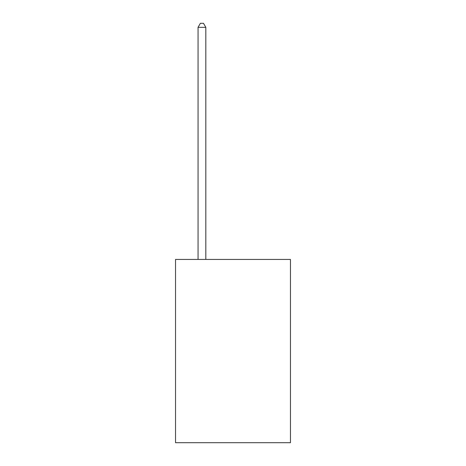 <?xml version="1.0" encoding="UTF-8"?>
<svg xmlns="http://www.w3.org/2000/svg" width="466" height="466" viewBox="0 0 466 466"><rect width="100%" height="100%" fill="white"/><g stroke="black" fill="none" stroke-linecap="round" stroke-linejoin="round"><path stroke-width="0.7" d="M290.464 259.434L290.464 442.7L175.536 442.7L175.536 259.434L290.464 259.434M205.821 259.434L205.821 27.337L198.056 27.337L198.056 259.434M198.056 27.337L200.386 23.3L203.491 23.3L205.821 27.337"/></g></svg>

